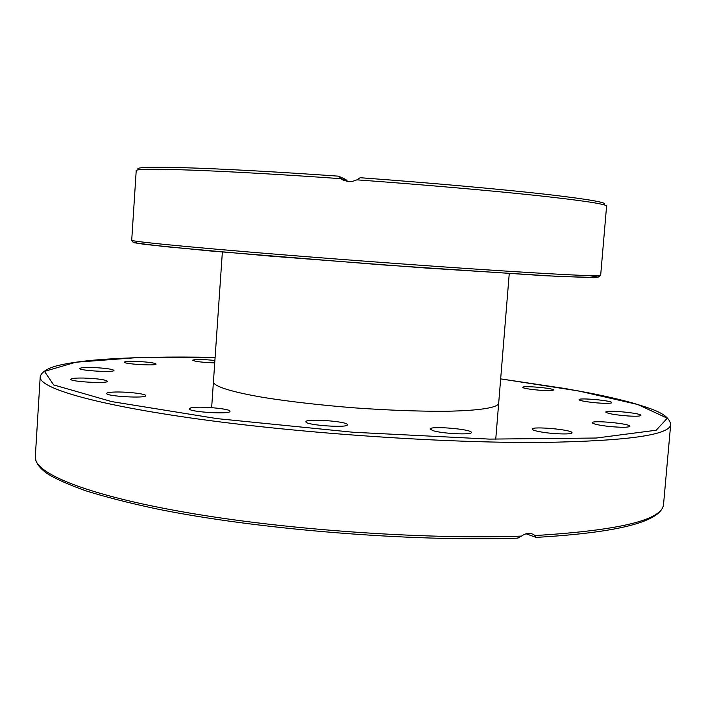 <?xml version="1.0" encoding="UTF-8"?>
<svg xmlns="http://www.w3.org/2000/svg" width="706" height="706" viewBox="0 0 706 706"><rect width="100%" height="100%" fill="white"/><g stroke="black" fill="none" stroke-linecap="round" stroke-linejoin="round"><path stroke-width="1.06" d="M603.295 204.625C610.063 203.001 591.293 199.595 546.973 194.415C502.257 189.332 431.569 182.969 360.122 177.718L356.918 179.845L351.932 181.574L348.623 181.698L343.019 180.074L338.536 176.165L345.719 179.421L347.802 181.61M345.719 179.421L341.466 179.121M498.657 403.453L498.657 403.453C497.562 407.706 479.109 410.689 446.024 411.254C419.285 411.421 388.9 410.301 354.862 407.891C320.851 405.182 290.651 401.74 264.247 397.575C231.63 392.077 213.847 386.367 213.415 381.999L213.415 382.008M517.507 538.087L521.54 536.092C525.555 533.207 529.447 532.633 533.233 534.38L535.033 535.545L536.048 537.39L526.076 533.789M214.73 362.884C202.331 362.434 194.935 361.534 192.561 360.21C195.174 359.204 202.622 359.283 214.898 360.448M146.786 362.107C152.699 362.76 155.788 363.413 156.052 364.067C156.803 366.07 123.268 364.04 124.212 362.125C126.656 361.04 134.184 361.031 146.786 362.107M98.108 367.8C107.824 368.506 113.11 369.379 113.957 370.429C114.769 372.689 78.816 370.65 79.822 368.479C81.137 367.447 87.226 367.217 98.108 367.8M83.493 378.045C97.34 378.557 105.326 379.634 107.462 381.266C108.336 383.861 69.673 381.743 70.768 379.237C71.332 378.337 75.568 377.939 83.493 378.045M113.242 392.104C124.909 391.442 146.504 393.78 145.727 395.66C146.636 398.643 105.45 396.322 106.65 393.436C106.818 392.774 109.015 392.324 113.242 392.104M190.814 407.891C198.315 405.826 231.127 408.695 229.997 411.324C230.906 414.66 187.893 411.969 189.199 408.765L190.814 407.891M305.919 421.959L305.866 421.747C305.257 418.226 348.587 421.385 347.405 424.774C348.314 428.154 306.554 425.33 305.919 421.959M433.157 430.704L430.13 429.045C429.513 425.603 472.438 429.186 471.326 432.496C472.199 435.099 442.697 433.731 433.157 430.704M541.573 432.046C535.457 430.995 532.324 430.016 532.174 429.116C531.556 425.956 573.06 429.742 571.992 432.769C572.495 434.614 553.963 434.19 541.573 432.046M608.854 426.424C598.52 425.206 592.996 423.979 592.272 422.726C591.646 419.946 630.899 423.653 629.911 426.309C628.375 427.554 621.351 427.589 608.854 426.424M628.305 415.984C615.12 414.934 607.619 413.637 605.792 412.092C605.192 409.674 641.816 413.116 640.898 415.41C640.36 416.231 636.159 416.416 628.305 415.984M551.289 390.559C544.079 391.177 521.902 388.662 522.819 387.338C522.281 385.441 554.351 388.212 553.548 390.012L551.289 390.559M605.519 403.329C595.458 403.267 578.364 400.867 579.096 399.649C578.532 397.531 612.64 400.637 611.784 402.641C611.625 403.135 609.534 403.364 605.519 403.329M136.637 242.043L134.352 242.749L145.401 244.479L209.4 250.895L382.475 264.882L544.423 275.711L594.108 277.749L598.106 277.149L589.484 275.649M338.518 176.165C207.758 166.916 124.097 165.01 139.691 169.767M131.713 240.172L132.569 241.867L135.27 242.89L164.816 246.632L270.813 256.163L425.7 268.015L560.14 276.54L597.603 277.502L600.656 275.428C600.409 276.364 575.584 275.34 526.173 272.366C476.832 269.348 404.556 264.265 334.962 258.899C213.009 249.509 128.015 241.417 131.713 240.172L136.205 170.79C132.799 167.216 218.436 169.952 340.883 178.689M356.918 179.845C424.58 184.796 492.303 190.744 538.087 195.659C583.818 200.689 606.648 204.184 606.586 206.152L600.656 275.428M500.669 378.884L578.682 390.974L637.694 404.485L667.285 418.199L656.183 430.228L596.288 438.029L489.443 439.106L353.071 432.248L217.192 418.64L111.716 401.599L53.656 384.92L44.487 371.374L75.789 362.231L136.161 357.695L215.109 357.412C170.287 356.512 131.872 357.254 99.873 359.628C82.187 361.048 67.979 363.078 57.23 365.726C50.214 367.42 41.257 371.427 40.198 376.889C38.812 387.947 93.916 404.617 199.242 419.161C304.251 433.678 447.225 443.271 542.817 442.441C627.802 440.994 670.426 434.949 670.7 424.297L663.569 504.146C662.837 519.89 619.983 530.356 535.033 535.545M521.54 536.092C424.156 539.578 285.656 529.853 185.669 512.371C85.373 494.871 33.738 472.932 35.3 456.906L40.198 376.889M663.569 504.146C661.796 521.469 619.286 532.553 536.048 537.39M531.318 533.674L533.207 534.363M670.7 424.297C668.556 413.478 651.709 408.792 632.241 402.87C620.142 399.552 606.154 396.322 590.26 393.163L565.206 388.556L500.669 378.875M518.019 538.131C410.477 541.917 255.475 529.262 156.079 508.779C128.739 502.919 105.203 496.9 85.47 490.705C67.776 484.307 54.971 478.562 47.037 473.47C39.333 467.954 35.415 462.43 35.3 456.906M222.364 252.042L211.65 407.627M509.247 273.619L495.744 439.238"/></g></svg>
